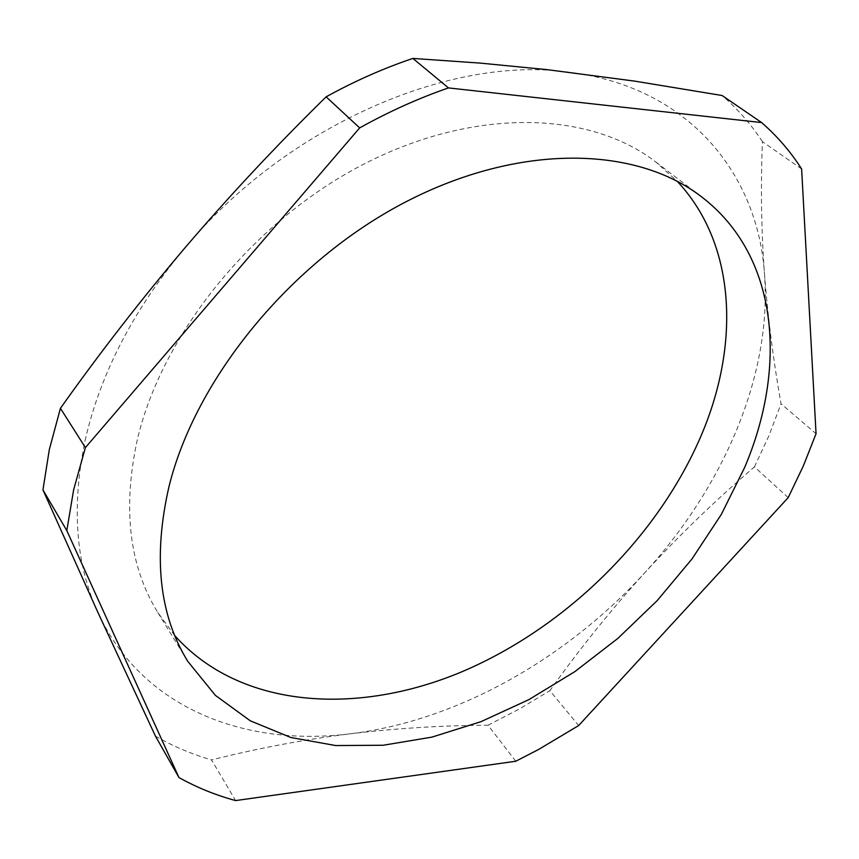 <?xml version="1.0" encoding="UTF-8"?>
<svg xmlns="http://www.w3.org/2000/svg" width="859" height="859" viewBox="0 0 859 859"><rect width="100%" height="100%" fill="white"/><g stroke="black" fill="none" stroke-linecap="round" stroke-linejoin="round"><path stroke-width="0.64" stroke-dasharray="4.29 3.22" d="M85.084 440.592C100.235 373.644 133.725 309.165 185.533 247.167C287.593 125.038 450.674 55.234 568.765 72.177C688.918 86.705 758.229 174.227 764.542 274.676C771.887 375.812 723.095 487.203 644.626 572.921C566.188 658.874 457.546 720.529 351.052 733.693C245.309 747.33 141.842 708.192 98.066 612.778C75.667 564.234 71.329 506.842 85.084 440.592M174.796 635.66L157.777 612.488C129.215 566.092 122.397 508.507 137.322 439.722C162.072 333.625 253.856 220.291 364.807 163.618C475.886 106.817 590.316 111.369 655.836 162.007L677.193 181.26M801.63 168.976L762.427 141.671C760.634 187.122 761.342 231.458 764.542 274.676C767.935 318.077 773.433 361.113 781.046 403.794L816.05 433.698M788.197 497.629L754.427 466.909C715.139 500.604 678.535 535.93 644.626 572.921C610.878 610.073 579.288 649.329 549.867 690.668L578.633 725.576M515.754 761.246L488.009 725.221C442.46 725.436 396.815 728.26 351.052 733.693C305.256 739.341 258.742 748.092 211.529 759.914L235.613 800.577M155.458 736.131C173.013 746.256 191.707 754.181 211.529 759.914M488.009 725.221L519.362 708.986L549.867 690.668M754.427 466.909L768.966 435.62L781.046 403.794M762.427 141.671C751.346 124.641 737.913 109.254 722.118 95.521M157.777 612.488L187.767 661.333M655.836 162.007L701.427 196.732"/><path stroke-width="1.29" d="M60.431 408.293L49.307 449.633L42.95 489.909L66.809 530.594L73.659 489.684L85.395 447.614L60.431 408.293C100.073 352.448 141.778 298.739 185.533 247.167C229.45 195.788 276.308 145.676 326.13 96.831L359.663 127.905C389.052 111.53 418.655 98.205 448.473 87.919L412.878 58.423L480.342 63.115L546.732 69.6L634.468 81.09L722.118 95.521L761.643 122.579C777.395 136.366 790.72 151.839 801.63 168.976L816.05 433.698L803.348 465.922L788.197 497.629L578.633 725.576L538.593 749.467L515.754 761.246L235.613 800.577C215.577 795.133 196.69 787.456 178.962 777.545L155.458 736.131L98.066 612.778L42.95 489.909M744.485 467.833L721.324 514.412L692 558.93L657.275 600.516L617.943 638.334L574.854 671.62L528.854 699.645L480.89 721.7L431.937 737.119L383.125 745.258L335.665 745.548L290.89 737.516L250.28 720.819L215.373 695.361L187.767 661.333C159.173 614.937 152.913 556.686 168.998 486.581C195.573 378.4 291.061 261.426 405.233 202.166C519.534 142.755 635.961 146.073 701.427 196.732C778.726 255.681 787.574 366.965 744.485 467.833M677.193 181.26C735.325 243.258 739.835 340.873 703.414 430.23C660.925 534.062 568.11 626.394 462.561 671.491C357.376 715.901 240.402 708.976 174.796 635.66M85.395 447.614L359.663 127.905M448.473 87.919L761.643 122.579M178.962 777.545L66.809 530.594M412.878 58.423C383.705 68.237 354.788 81.047 326.13 96.831"/></g></svg>

